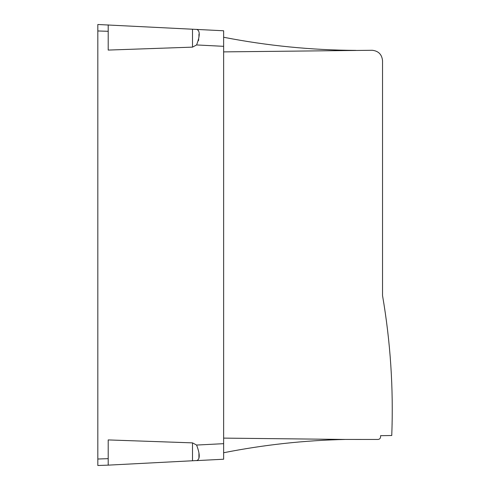 <?xml version="1.0" encoding="UTF-8"?>
<svg xmlns="http://www.w3.org/2000/svg" width="490" height="490" viewBox="0 0 490 490"><rect width="100%" height="100%" fill="white"/><g stroke="black" fill="none" stroke-linecap="round" stroke-linejoin="round"><path stroke-width="0.73" d="M97.829 30.968L97.829 465.5L108.204 465.139L108.204 439.922L192.509 442.868L196.594 445.055C200.11 454.285 200.11 459.473 196.606 460.612L223.642 459.228L223.642 30.772L97.829 24.5L97.829 30.968L108.204 31.299L108.204 24.861M384.552 308.02L385.642 315.45L384.552 308.02M196.6 29.388C200.11 30.521 200.11 35.709 196.594 44.945L192.509 47.132L108.204 50.078L108.204 31.299M197.482 460.508L108.204 465.139M198.928 457.942L198.928 453.507M198.487 40.701L198.726 39.261M198.928 36.468L198.964 34.067M223.642 452.742C263.865 444.785 304.413 440.357 345.285 439.444L377.931 439.463C379.523 439.328 380.412 438.464 380.583 436.872L380.583 435.684L391.755 435.512C393.556 388.539 390.481 341.891 382.531 295.568L382.531 60.656C381.9 54.482 378.501 51.021 372.333 50.286L223.642 51.885M223.642 438.115L345.285 439.444M223.642 37.258C267.338 45.766 311.426 50.145 355.918 50.384M392.11 423.807L392.086 424.867M392.086 424.732L392.092 424.42M392.11 423.544L392.123 423.17M392.159 421.235L392.165 420.702M385.642 315.45L385.691 315.781M196.594 445.055L223.642 443.671M223.642 46.33L196.594 44.945M97.829 459.02L108.204 458.658M192.509 460.821L192.509 442.868M192.509 47.132L192.509 29.18"/></g></svg>

